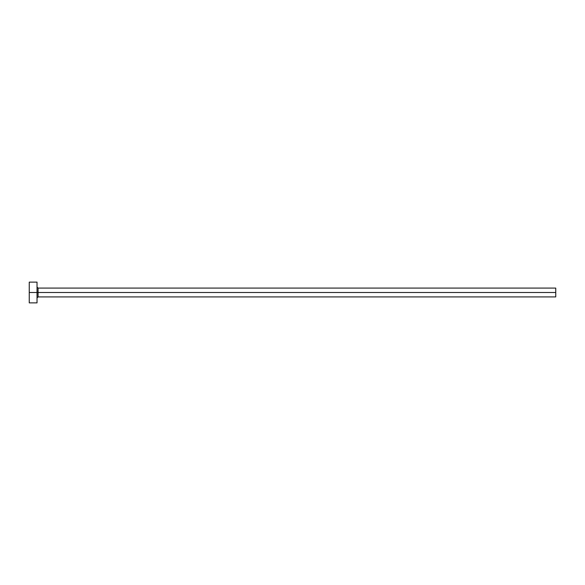 <?xml version="1.0" encoding="UTF-8"?>
<svg xmlns="http://www.w3.org/2000/svg" width="585" height="585" viewBox="0 0 585 585"><rect width="100%" height="100%" fill="white"/><g stroke="black" fill="none" stroke-linecap="round" stroke-linejoin="round"><path stroke-width="0.88" d="M29.25 302.876L29.25 282.124L29.25 292.5L555.75 292.5L555.75 296.909L555.75 292.5L38.069 292.5L38.069 288.091L38.069 292.5L29.25 292.5L29.25 302.876L37.03 302.876L37.03 282.124L37.03 302.876M37.03 297.948L38.069 296.909L38.069 292.5L38.069 296.909L555.75 296.909M555.75 292.5L555.75 288.091L555.75 292.5M555.75 288.091L38.069 288.091L37.03 287.052M29.25 282.124L37.03 282.124"/></g></svg>
